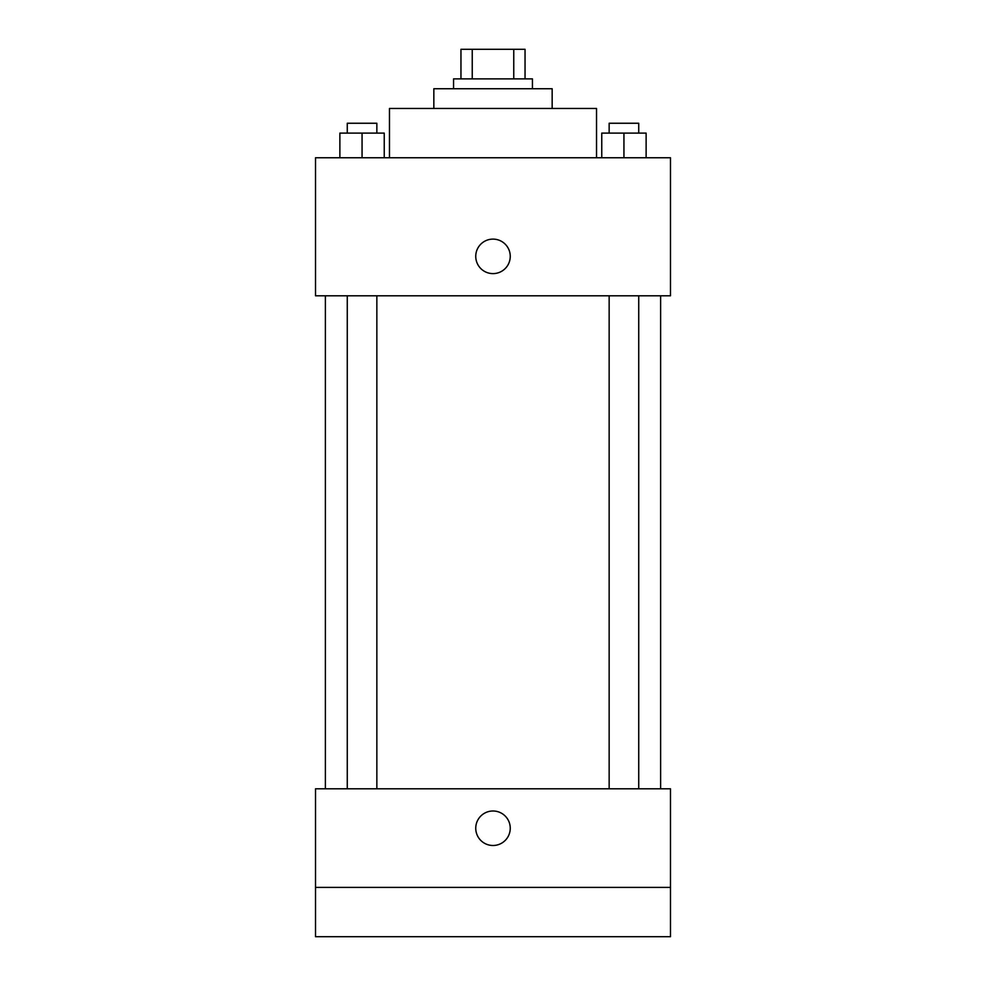 <?xml version="1.0" encoding="UTF-8"?>
<svg xmlns="http://www.w3.org/2000/svg" width="986" height="986" viewBox="0 0 986 986"><rect width="100%" height="100%" fill="white"/><g stroke="black" fill="none" stroke-linecap="round" stroke-linejoin="round"><path stroke-width="1.48" d="M472.245 78.88L472.245 49.3L460.955 49.3L460.955 78.88L460.955 49.3M472.245 49.3L525.045 49.3L525.045 78.88M513.755 78.88L513.755 49.3M453.56 88.74L453.56 78.88L532.44 78.88L532.44 88.74M433.84 108.46L433.84 88.74L552.16 88.74L552.16 108.46M389.47 157.76L389.47 108.46L596.53 108.46L596.53 157.76M315.52 157.76L670.48 157.76L670.48 295.8L315.52 295.8L315.52 157.76M493 273.615A17.255 17.255 0 0 1 478.062 247.732A17.255 17.255 0 0 1 507.938 247.732A17.255 17.255 0 0 1 493 273.615M315.52 788.8L670.48 788.8L670.48 936.7L315.52 936.7L315.52 788.8M493 845.495A17.255 17.255 0 0 1 478.062 819.612A17.255 17.255 0 0 1 507.938 819.612A17.255 17.255 0 0 1 493 845.495M315.52 887.4L670.48 887.4M601.756 157.76L601.756 133.11L646.126 133.11L646.126 157.76L646.126 133.11M623.941 157.76L623.941 133.11M638.731 133.11L638.731 123.25L609.151 123.25L609.151 133.11M339.874 157.76L339.874 133.11L384.244 133.11L384.244 157.76L384.244 133.11M362.059 157.76L362.059 133.11M376.849 133.11L376.849 123.25L347.269 123.25L347.269 133.11M660.62 788.8L660.62 295.8M325.38 788.8L325.38 295.8M609.151 295.8L609.151 788.8M638.731 295.8L638.731 788.8M376.849 788.8L376.849 295.8M347.269 788.8L347.269 295.8"/></g></svg>
